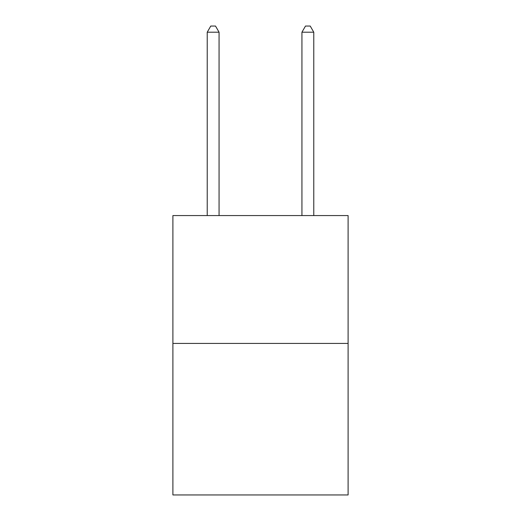 <?xml version="1.0" encoding="UTF-8"?>
<svg xmlns="http://www.w3.org/2000/svg" width="521" height="521" viewBox="0 0 521 521"><rect width="100%" height="100%" fill="white"/><g stroke="black" fill="none" stroke-linecap="round" stroke-linejoin="round"><path stroke-width="0.78" d="M348.106 343.417L348.106 215.564L172.894 215.564L172.894 494.95L348.106 494.95L348.106 343.417L172.894 343.417M219.067 215.564L219.067 32.204L207.228 32.204L207.228 215.564M207.228 32.204L210.777 26.05L215.512 26.05L219.067 32.204M313.772 215.564L313.772 32.204L301.933 32.204L301.933 215.564M301.933 32.204L305.488 26.05L310.223 26.05L313.772 32.204"/></g></svg>
